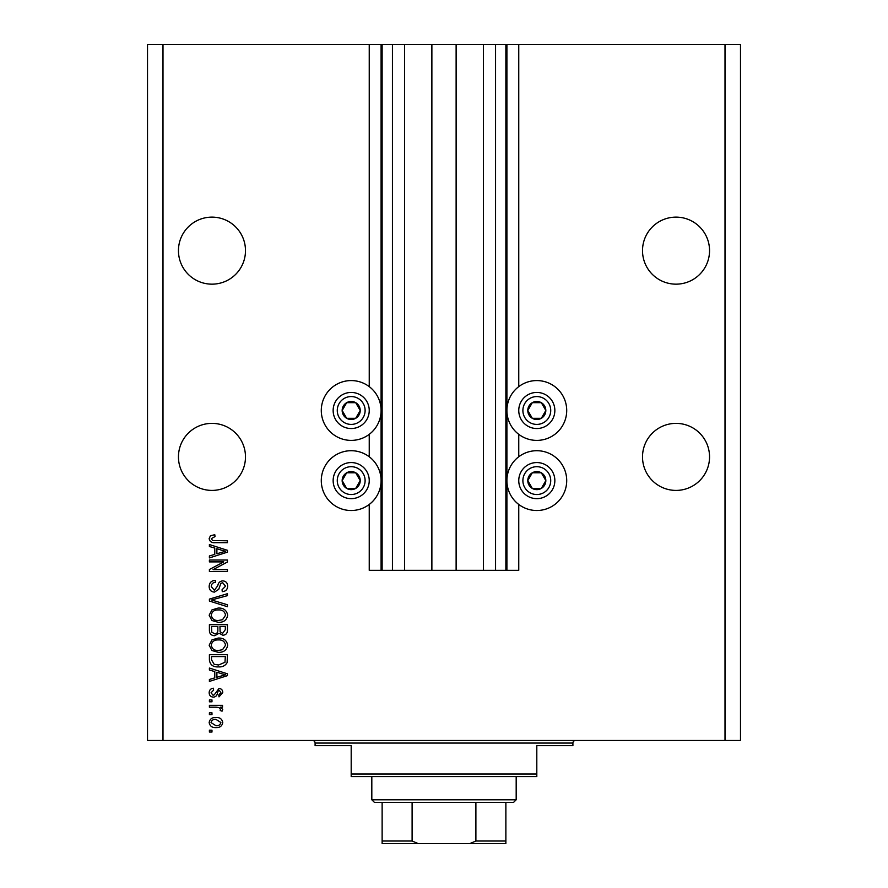 <?xml version="1.0" encoding="UTF-8"?>
<svg xmlns="http://www.w3.org/2000/svg" width="888" height="888" viewBox="0 0 888 888"><rect width="100%" height="100%" fill="white"/><g stroke="black" fill="none" stroke-linecap="round" stroke-linejoin="round"><path stroke-width="1.33" d="M404.551 44.4L404.551 570.329L431.879 570.329L431.879 44.4L369.242 44.4L369.242 386.635M369.242 434.332L369.242 456.765M369.242 504.451L369.242 570.329L382.129 570.329L382.129 44.4M392.441 44.4L392.441 570.329L382.129 570.329M404.551 570.329L392.441 570.329M431.879 570.329L456.121 570.329L456.121 44.4L431.879 44.4M495.56 44.4L495.56 570.329L505.871 570.329L505.871 44.4L483.449 44.4L483.449 570.329L456.121 570.329M483.449 44.4L456.121 44.4M495.56 570.329L483.449 570.329M505.871 44.4L506.904 44.4L506.904 570.329L505.871 570.329M518.759 504.451L518.759 570.329L506.904 570.329M725.008 44.4L725.008 740.481L740.481 740.481L740.481 44.4L518.759 44.4L518.759 386.635M518.759 434.332L518.759 456.765M518.759 44.4L506.904 44.4M709.545 250.649A33.511 33.511 0 0 0 676.023 217.127A33.511 33.511 0 0 0 642.512 250.649A33.511 33.511 0 0 0 676.023 284.16A33.511 33.511 0 0 0 709.545 250.649M245.488 250.649A33.511 33.511 0 0 0 211.977 217.127A33.511 33.511 0 0 0 178.455 250.649A33.511 33.511 0 0 0 211.977 284.16A33.511 33.511 0 0 0 245.488 250.649M709.545 456.887A33.511 33.511 0 0 0 676.023 423.376A33.511 33.511 0 0 0 642.512 456.887A33.511 33.511 0 0 0 676.023 490.409A33.511 33.511 0 0 0 709.545 456.887M245.488 456.887A33.511 33.511 0 0 0 211.977 423.376A33.511 33.511 0 0 0 178.455 456.887A33.511 33.511 0 0 0 211.977 490.409A33.511 33.511 0 0 0 245.488 456.887M566.711 410.489A29.903 29.903 0 0 0 536.807 380.575A29.903 29.903 0 0 0 506.904 410.489A29.903 29.903 0 0 0 536.807 440.393A29.903 29.903 0 0 0 566.711 410.489M506.904 480.608A29.903 29.903 0 0 1 536.807 450.704A29.903 29.903 0 0 1 566.711 480.608A29.903 29.903 0 0 1 536.807 510.511A29.903 29.903 0 0 1 506.904 480.608M381.096 410.489A29.903 29.903 0 0 1 351.193 440.393A29.903 29.903 0 0 1 321.29 410.489A29.903 29.903 0 0 1 351.193 380.575A29.903 29.903 0 0 1 381.096 410.489M321.29 480.608A29.903 29.903 0 0 0 351.193 510.511A29.903 29.903 0 0 0 381.096 480.608A29.903 29.903 0 0 0 351.193 450.704A29.903 29.903 0 0 0 321.29 480.608M223.765 561.893L209.402 561.893L209.402 560.017L227.439 560.017L227.439 562.004L213.053 569.619L227.439 569.619L227.439 571.495L209.402 571.495L209.402 569.486L223.765 561.893M214.419 592.118C211.011 591.785 209.257 589.898 209.157 586.435C209.402 582.639 211.433 580.63 215.251 580.408L215.484 582.273C212.843 582.517 211.444 583.96 211.266 586.602L214.363 590.243L217.771 585.736C218.248 582.806 219.902 581.185 222.733 580.874C225.907 581.14 227.561 582.894 227.672 586.113C227.506 589.543 225.719 591.386 222.289 591.652L222.056 589.776L225.563 586.169L222.688 582.75L220.857 583.338L218.726 589.343L214.419 592.118M227.439 606.726L209.402 601.043L209.402 599.1L227.439 593.706L227.439 595.637L211.511 599.977L227.439 604.772L227.439 606.726M209.157 615.206L211.988 609.89L218.182 608.058C223.554 607.847 226.718 610.234 227.672 615.218C226.74 620.113 223.654 622.488 218.404 622.355L211.921 620.512L209.157 615.206M209.157 645.21L211.988 639.882L218.182 638.061C223.554 637.839 226.718 640.226 227.672 645.221C226.74 650.116 223.654 652.491 218.404 652.358L211.921 650.515L209.157 645.21M214.785 671.583L209.402 670.007L209.402 668.054L227.439 673.826L227.439 675.646L209.402 681.418L209.402 679.464L214.785 677.888L214.785 671.583M211.977 732.045L209.402 732.045L209.402 730.169L211.977 730.169L211.977 732.045M725.008 740.481L147.519 740.481L147.519 44.4L162.992 44.4L162.992 740.481M369.242 44.4L162.992 44.4M216.095 727.583C212.188 727.827 209.868 726.151 209.157 722.543C209.857 718.991 212.121 717.315 215.962 717.504C219.802 717.304 222.067 718.98 222.755 722.543C222.089 726.062 219.869 727.738 216.095 727.583M211.977 714.696L209.402 714.696L209.402 712.82L211.977 712.82L211.977 714.696M216.195 707.192L209.402 707.192L209.402 705.327L222.522 705.327L222.522 707.192L220.424 707.192L222.755 709.412L222.056 711.177L220.18 710.478L220.413 709.212L218.881 707.525L216.195 707.192M211.977 701.809L209.402 701.809L209.402 699.933L211.977 699.933L211.977 701.809M213.398 697.124C210.667 696.914 209.257 695.437 209.157 692.684C209.302 690.043 210.711 688.555 213.375 688.211L213.62 690.087L211.033 692.818L213.076 695.249L214.263 694.816L219.014 688.444C221.467 688.7 222.722 690.087 222.755 692.607L219.003 696.88L218.77 695.004L220.879 692.673L219.281 690.32L218.182 690.92L217.438 693.017C217.116 695.548 215.773 696.914 213.398 697.124M218.515 666.888C213.176 667.21 210.134 664.923 209.402 660.017L209.402 654.7L227.439 654.7L227.106 662.659C225.219 665.767 222.355 667.177 218.515 666.888M214.696 635.719C211.189 635.564 209.424 633.743 209.402 630.258L209.402 624.697L227.439 624.697L227.439 630.291C227.428 633.322 225.907 634.976 222.91 635.242L219.125 633.233L214.696 635.719M214.785 548.074L209.402 546.497L209.402 544.544L227.439 550.305L227.439 552.136L209.402 557.908L209.402 555.955L214.785 554.378L214.785 548.074M209.157 538.594L210.434 535.775L214.785 534.698L215.018 536.574L211.266 538.683L212.632 540.548L227.439 540.792L227.439 542.668L215.196 542.668C211.777 543.034 209.768 541.669 209.157 538.594M220.879 722.499L215.962 719.38C213.309 719.158 211.666 720.235 211.033 722.599L215.962 725.707C218.614 725.929 220.246 724.863 220.879 722.499M222.144 673.903L216.894 672.194L216.894 677.267L225.563 674.736L222.144 673.903M225.33 656.576L211.511 656.576L211.511 659.795L214.13 664.291L218.548 665.012L224.975 662.293L225.33 656.576M225.563 645.232C224.786 641.414 222.322 639.649 218.148 639.937C214.274 639.815 211.977 641.569 211.266 645.188C212.021 648.917 214.419 650.682 218.459 650.482L222.533 649.694L225.563 645.232M225.33 626.573L219.947 626.573L220.113 631.734L222.611 633.366L225.33 629.648L225.33 626.573M217.838 626.573L211.511 626.573L211.733 632.112L214.685 633.843C216.938 633.644 217.993 632.367 217.838 630.036L217.838 626.573M225.563 615.229C224.786 611.41 222.322 609.645 218.148 609.934C214.274 609.812 211.977 611.566 211.266 615.195C212.021 618.925 214.419 620.69 218.459 620.479L222.533 619.702L225.563 615.229M222.144 550.382L216.894 548.684L216.894 553.757L225.563 551.226L222.144 550.382M359.007 414.996A9.024 9.024 0 0 0 346.675 402.675A9.024 9.024 0 0 0 346.675 418.304A9.024 9.024 0 0 0 359.007 414.996M357.953 414.396L360.217 410.489L355.7 402.675L346.675 402.675L342.169 410.489L346.675 418.304L355.7 418.304L357.953 414.396M335.564 401.465A18.049 18.049 0 0 1 360.217 394.86A18.049 18.049 0 0 1 366.822 419.513A18.049 18.049 0 0 1 342.169 426.118A18.049 18.049 0 0 1 335.564 401.465A18.049 18.049 0 0 0 342.169 426.118A18.049 18.049 0 0 0 366.822 419.513M360.217 410.489L355.7 402.675L346.675 402.675L342.169 410.489L346.675 418.304L355.7 418.304L360.217 410.489M544.621 414.996A9.024 9.024 0 0 0 532.301 402.675A9.024 9.024 0 0 0 532.301 418.304A9.024 9.024 0 0 0 544.621 414.996M543.578 414.396L545.831 410.489L541.325 402.675L532.301 402.675L527.783 410.489L532.301 418.304L541.325 418.304L543.578 414.396M521.178 401.465A18.049 18.049 0 0 1 545.831 394.86A18.049 18.049 0 0 1 552.436 419.513A18.049 18.049 0 0 1 527.783 426.118A18.049 18.049 0 0 1 521.178 401.465A18.049 18.049 0 0 0 527.783 426.118A18.049 18.049 0 0 0 552.436 419.513M545.831 410.489L541.325 402.675L532.301 402.675L527.783 410.489L532.301 418.304L541.325 418.304L545.831 410.489M544.621 485.126A9.024 9.024 0 0 0 532.301 472.793A9.024 9.024 0 0 0 532.301 488.422A9.024 9.024 0 0 0 544.621 485.126M543.578 484.515L545.831 480.608L541.325 472.793L532.301 472.793L527.783 480.608L532.301 488.422L541.325 488.422L543.578 484.515M521.178 471.584A18.049 18.049 0 0 1 545.831 464.979A18.049 18.049 0 0 1 552.436 489.632A18.049 18.049 0 0 1 527.783 496.237A18.049 18.049 0 0 1 521.178 471.584A18.049 18.049 0 0 0 527.783 496.237A18.049 18.049 0 0 0 552.436 489.632M541.325 488.422L545.831 480.608L541.325 472.793L532.301 472.793L527.783 480.608L532.301 488.422M359.007 485.126A9.024 9.024 0 0 0 346.675 472.793A9.024 9.024 0 0 0 346.675 488.422A9.024 9.024 0 0 0 359.007 485.126M357.953 484.515L360.217 480.608L355.7 472.793L346.675 472.793L342.169 480.608L346.675 488.422L355.7 488.422L357.953 484.515M335.564 471.584A18.049 18.049 0 0 1 360.217 464.979A18.049 18.049 0 0 1 366.822 489.632A18.049 18.049 0 0 1 342.169 496.237A18.049 18.049 0 0 1 335.564 471.584A18.049 18.049 0 0 0 342.169 496.237A18.049 18.049 0 0 0 366.822 489.632M355.7 488.422L360.217 480.608L355.7 472.793L346.675 472.793L342.169 480.608L346.675 488.422M312.521 740.481A2.575 2.575 0 0 1 315.096 743.056L315.096 745.631L351.193 745.631L351.193 773.992L536.807 773.992L536.807 745.631L572.904 745.631L572.904 743.056L315.096 743.056M575.48 740.481A2.575 2.575 0 0 0 572.904 743.056M536.807 773.992L536.807 776.567L351.193 776.567L351.193 773.992M493.24 843.6L394.76 843.6L493.24 843.6M516.183 799.777L513.608 802.352L374.392 802.352L371.817 799.777L516.183 799.777L516.183 776.567M371.817 799.777L371.817 776.567M505.871 802.352L505.871 842.69M505.871 843.6L382.129 843.6L382.129 841.025L382.129 843.6M469.785 843.6L475.89 841.025L505.871 841.025M475.89 802.352L475.89 841.025M412.11 802.352L412.11 841.025L418.215 843.6M382.129 802.352L382.129 841.025L412.11 841.025M381.096 44.4L381.096 570.329M363.248 417.449A13.919 13.919 0 0 0 358.153 398.423A13.919 13.919 0 0 0 339.138 403.529A13.919 13.919 0 0 0 344.233 422.544A13.919 13.919 0 0 0 363.248 417.449M548.862 417.449A13.919 13.919 0 0 0 543.767 398.423A13.919 13.919 0 0 0 524.753 403.529A13.919 13.919 0 0 0 529.847 422.544A13.919 13.919 0 0 0 548.862 417.449M548.862 487.568A13.919 13.919 0 0 0 543.767 468.553A13.919 13.919 0 0 0 524.753 473.648A13.919 13.919 0 0 0 529.847 492.662A13.919 13.919 0 0 0 548.862 487.568M363.248 487.568A13.919 13.919 0 0 0 358.153 468.553A13.919 13.919 0 0 0 339.138 473.648A13.919 13.919 0 0 0 344.233 492.662A13.919 13.919 0 0 0 363.248 487.568"/></g></svg>
